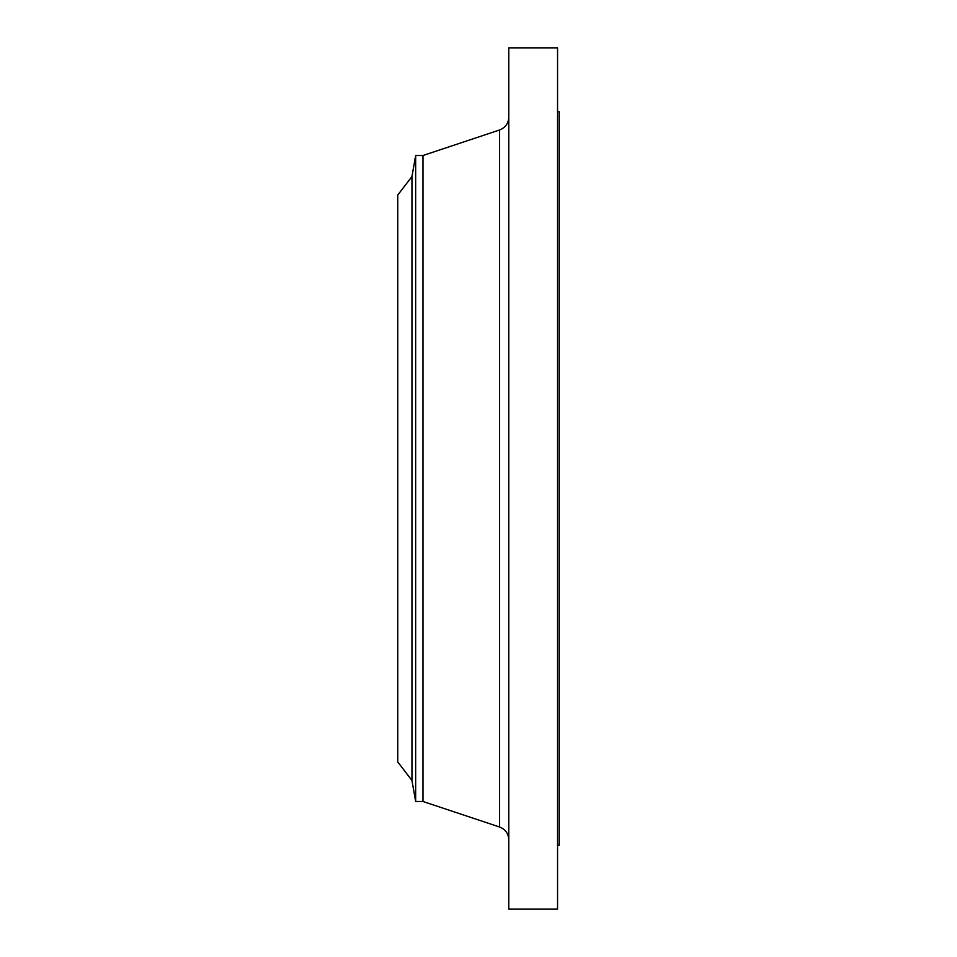 <?xml version="1.0" encoding="UTF-8"?>
<svg xmlns="http://www.w3.org/2000/svg" width="957" height="957" viewBox="0 0 957 957"><rect width="100%" height="100%" fill="white"/><g stroke="black" fill="none" stroke-linecap="round" stroke-linejoin="round"><path stroke-width="1.44" d="M411.953 780.457L411.953 176.543L397.753 195.049L397.753 761.951L411.953 780.457L415.661 801.488L422.982 801.488L499.578 827.015L499.578 129.985C505.38 127.7 508.442 123.441 508.777 117.221M411.953 176.543L415.661 155.513L415.661 801.488M415.661 155.513L422.982 155.513L422.982 801.488M508.777 478.5L508.777 909.15L557.56 909.15L557.56 47.85L508.777 47.85L508.777 478.5M557.56 111.778L559.247 111.778L559.247 845.222L557.56 845.222M422.982 155.513L499.578 129.985M499.578 827.015C505.38 829.3 508.442 833.559 508.777 839.779"/></g></svg>
